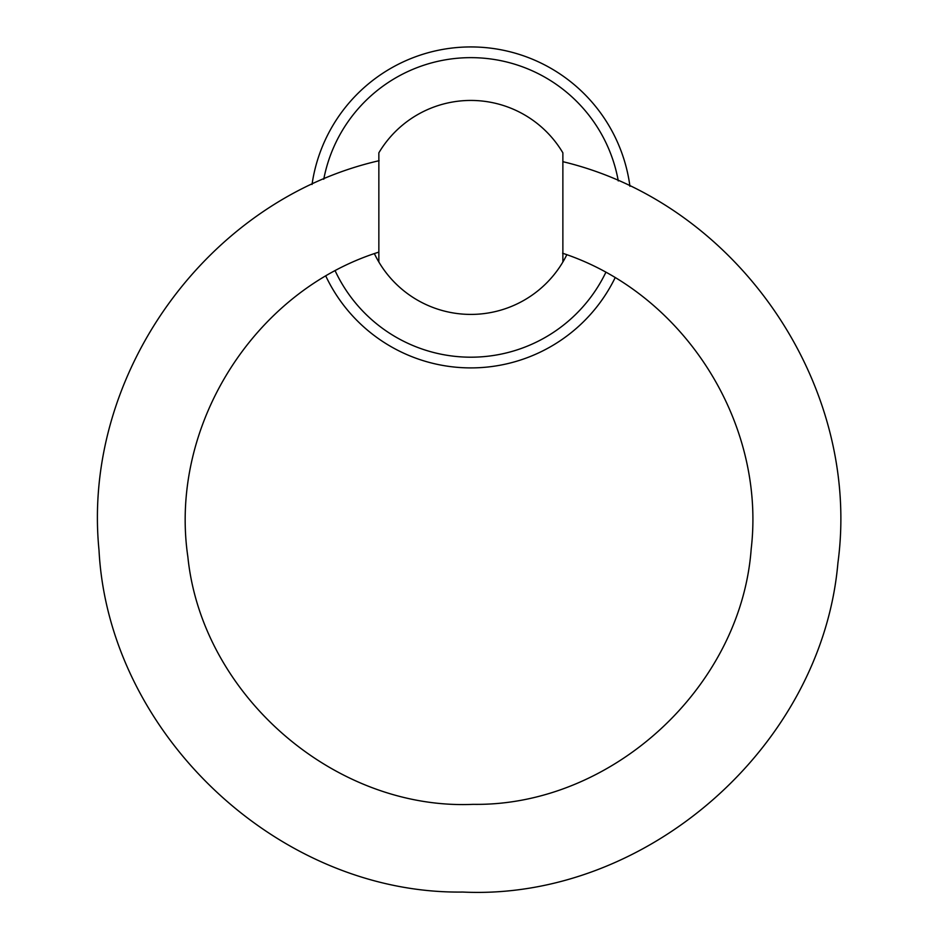 <?xml version="1.0" encoding="UTF-8"?>
<svg xmlns="http://www.w3.org/2000/svg" width="939" height="939" viewBox="0 0 939 939"><rect width="100%" height="100%" fill="white"/><g stroke="black" fill="none" stroke-linecap="round" stroke-linejoin="round"><path stroke-width="1.41" d="M615.068 277.838A160.475 160.475 0 0 1 325.868 276.195M312.03 184.49A160.475 160.475 0 0 1 629.94 186.298A160.475 160.475 0 0 0 312.03 184.49M566.816 254.739A106.987 106.987 0 0 1 562.872 262.016L562.872 152.834A106.987 106.987 0 0 0 378.851 152.834L378.851 262.016A106.987 106.987 0 0 1 374.379 253.647M605.772 272.486A149.782 149.782 0 0 1 335.223 270.948M323.755 179.255A149.782 149.782 0 0 1 618.285 180.934M378.605 252.192C253.284 291.806 168.738 426.916 187.87 556.933C201.932 695.177 334.73 810.38 473.068 804.347C611.512 806.495 741.012 687.606 751.188 549.01C766.024 422.397 683.662 293.214 562.614 253.237M563.13 161.743C737.502 203.61 861.885 385.283 837.917 562.942C821.989 746.482 645.997 900.806 462.681 892.05C279.165 894.48 108.595 734.169 99.006 550.195C81.623 374.778 207.355 200.007 379.121 160.698M378.851 262.016A106.987 106.987 0 0 0 562.872 262.016"/></g></svg>
